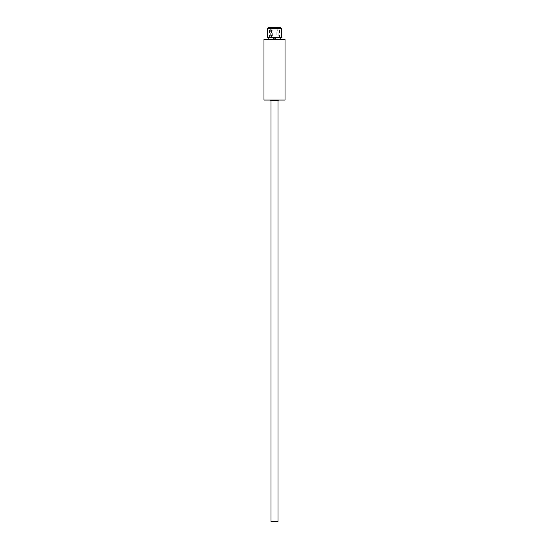 <?xml version="1.0" encoding="UTF-8"?>
<svg xmlns="http://www.w3.org/2000/svg" width="549" height="549" viewBox="0 0 549 549"><rect width="100%" height="100%" fill="white"/><g stroke="black" fill="none" stroke-linecap="round" stroke-linejoin="round"><path stroke-width="0.41" stroke-dasharray="2.75 2.06" d="M263.959 100.042L274.5 100.042C279.784 100.042 279.784 100.042 274.5 100.042C279.784 100.042 279.784 100.042 274.5 100.042C269.216 100.042 269.216 100.042 274.5 100.042C269.216 100.042 269.216 100.042 274.5 100.042L285.041 100.042M263.959 39.391L274.5 39.391C282.879 39.391 282.879 39.391 274.5 39.391C282.879 39.391 282.879 39.391 274.5 39.391L285.041 39.391M274.5 37.634L280.793 37.634L274.5 37.634M274.5 37.984L275.667 37.984L275.667 38.924L274.5 38.924L275.667 38.924L275.667 37.984L269.518 37.984L270.664 37.984L270.664 28.623L271.323 28.623L271.323 37.984L279.482 37.984L273.333 37.984L273.333 38.924L274.5 38.924L273.333 38.924L273.333 37.984L274.5 37.984M267.473 28.445L281.527 28.445M267.473 37.229L281.527 37.229M267.885 28.033L281.115 28.033M268.351 27.45L280.649 27.45M274.5 37.051L275.028 37.051L274.5 37.051M274.5 37.174L275.097 37.174L274.5 37.174M271.247 29.79L271.899 29.79L270.98 30.257L271.577 30.257L270.98 30.257L270.98 37.744L272.174 37.744L270.712 37.984L272.434 37.984L270.712 37.984M271.899 29.79L272.174 30.257L271.577 30.257L272.174 30.257L272.434 37.984M277.101 29.79L277.753 29.79L276.826 30.257L277.423 30.257L276.826 30.257L276.826 37.744L278.02 37.744L276.566 37.984L278.288 37.984L276.566 37.984M277.753 29.79L278.02 30.257L277.423 30.257L278.02 30.257L278.288 37.984M271.323 37.984L270.664 37.984M278.014 521.55L270.986 521.55M274.5 39.391C266.121 39.391 266.121 39.391 274.5 39.391C266.121 39.391 266.121 39.391 274.5 39.391M275.667 37.984L273.333 37.984L273.333 38.924L275.667 38.924L275.667 37.984M267.885 37.634L281.115 37.634M274.5 28.033L268.351 28.033L274.5 28.033M274.5 27.45L279.482 27.45L274.5 27.45M271.604 37.984L271.734 28.623L270.664 28.623M270.986 100.632L278.014 100.632M280.765 39.157L268.235 39.157M268.235 37.751L280.765 37.751M270.938 28.623L270.938 37.984M269.518 37.984L269.518 27.45M275.028 37.051L275.097 37.984L275.028 37.051M271.734 37.984L271.734 28.623M279.482 37.984L279.482 27.45M273.972 37.051L273.903 37.984L273.972 37.051"/><path stroke-width="0.82" d="M270.986 100.632L270.986 521.55L278.014 521.55L278.014 100.632L270.986 100.632L270.403 100.042M285.041 39.391L263.959 39.391L263.959 100.042L285.041 100.042L285.041 39.391M281.115 37.634L267.885 37.634L267.473 37.229L281.527 37.229L281.115 37.634M267.473 28.445L267.885 28.033L281.115 28.033L281.527 28.445L267.473 28.445L267.473 37.229M280.649 28.033L280.649 27.45L268.351 27.45L268.351 28.033M275.667 38.924L275.667 37.984L273.333 37.984L273.333 38.924L275.667 38.924M280.793 37.634L268.235 37.751L268.235 39.157L280.999 39.391M280.765 37.751L280.765 39.157M281.527 28.445L281.527 37.229M278.014 100.632L278.597 100.042"/></g></svg>
